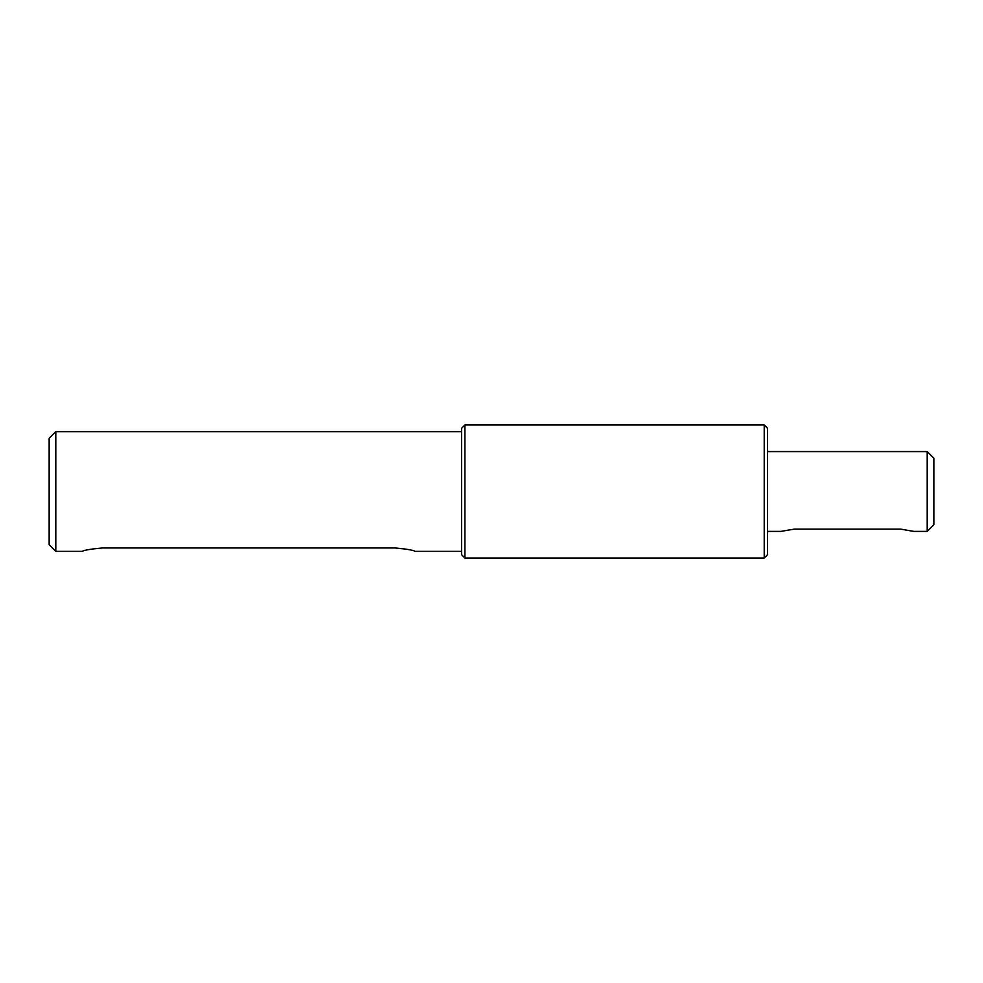 <?xml version="1.0" encoding="UTF-8"?>
<svg xmlns="http://www.w3.org/2000/svg" width="983" height="983" viewBox="0 0 983 983"><rect width="100%" height="100%" fill="white"/><g stroke="black" fill="none" stroke-linecap="round" stroke-linejoin="round"><path stroke-width="1.47" d="M764.221 491.5L764.221 558.025L767.551 554.695L767.551 428.305L764.221 424.975L764.221 491.5M464.898 424.975L461.568 428.305L461.568 554.695L464.898 558.025L464.898 424.975L764.221 424.975M927.202 491.5L927.202 531.41L933.85 524.762L933.85 458.238L927.202 451.59L927.202 491.5M767.551 531.41L780.858 531.41L794.166 529.124L900.588 529.124L913.895 531.41L927.202 531.41M55.798 431.635L49.15 438.283L49.15 544.717L55.798 551.365L55.798 431.635L461.568 431.635M55.798 551.365L82.412 551.365C83.592 550.247 90.239 549.116 102.367 547.949L395.043 547.949C407.171 549.116 413.818 550.247 414.998 551.365L461.568 551.365M464.898 558.025L764.221 558.025M767.551 451.59L927.202 451.59"/></g></svg>
